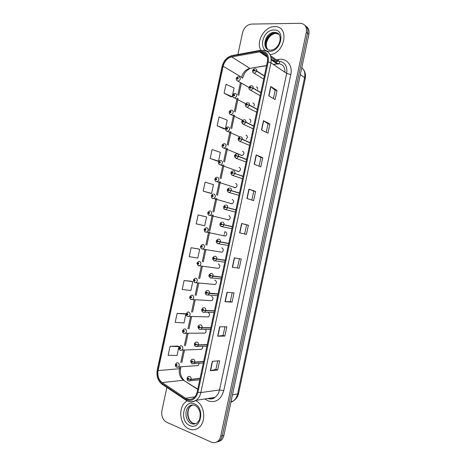 <?xml version="1.0" encoding="UTF-8"?>
<svg xmlns="http://www.w3.org/2000/svg" width="466" height="466" viewBox="0 0 466 466"><rect width="100%" height="100%" fill="white"/><g stroke="black" fill="none" stroke-linecap="round" stroke-linejoin="round"><path stroke-width="0.7" d="M240.922 155.242L242.169 155.51C244.376 153.966 244.51 152.522 242.565 151.176M237.631 171.412L238.819 171.599C240.951 170.043 241.056 168.599 239.14 167.271M234.34 187.594L235.464 187.699C237.52 186.132 237.608 184.693 235.714 183.377M231.06 203.77L232.103 203.805C234.089 202.232 234.153 200.794 232.284 199.489M227.781 219.952L228.736 219.929C230.653 218.35 230.693 216.911 228.853 215.618M223.727 235.72L225.363 236.058C227.216 234.48 227.233 233.041 225.416 231.759M220.371 251.931L221.985 252.205C223.773 250.621 223.773 249.188 221.979 247.906L221.845 247.883M217.016 268.148L218.601 268.358C220.331 266.773 220.307 265.34 218.542 264.071L218.245 264.024M213.661 284.377L215.21 284.528C216.876 282.938 216.841 281.511 215.1 280.241L214.645 280.194M210.306 300.617L211.814 300.71C213.428 299.12 213.376 297.692 211.657 296.423M206.951 316.868L208.413 316.897C209.974 315.313 209.904 313.886 208.209 312.622M203.595 333.12L205.011 333.103C206.205 332.142 206.409 330.924 205.617 329.462M200.234 349.383L201.597 349.319C202.518 348.655 202.827 347.683 202.518 346.401M196.873 365.659L198.184 365.548L199.186 363.334M253.964 105.951C254.547 104.314 254.168 103.318 252.822 102.963M250.16 122.599C251.221 120.799 250.97 119.611 249.409 119.022M246.153 139.188C247.836 137.406 247.784 136.043 245.99 135.093M257.611 89.245C257.809 87.888 257.354 87.113 256.242 86.915M274.637 26.62C264.519 26.282 255.461 42.027 260.919 50.2C255.461 42.027 264.519 26.282 274.637 26.62L275.406 26.638L274.637 26.62M262.055 51.749L266.109 54.283L262.055 51.749M187.239 400.865L186.534 401.29C177.727 406.399 179.352 425.225 189.062 428.97C192.312 430.328 195.4 430.007 198.324 428.004C206.787 422.563 204.848 404.29 195.563 400.649C204.848 404.29 206.787 422.563 198.324 428.004C195.4 430.007 192.312 430.328 189.062 428.97C179.352 425.225 177.727 406.399 186.534 401.29L187.239 400.865M260.943 51.644C265.993 52.309 268.136 55.699 267.379 61.803L197.153 392.023C196.524 394.784 195.242 396.863 193.303 398.249C190.798 399.857 188.252 399.857 185.672 398.249L162.18 382.598C158.65 379.802 157.292 375.794 158.114 370.569L223.121 66.242C224.495 61.203 227.356 58.093 231.701 56.922L260.943 51.644M261.146 50.683L231.765 55.996C227 57.289 223.866 60.697 222.358 66.219L157.397 370.289C156.5 376.015 157.986 380.413 161.853 383.483L185.34 399.158C191.281 401.983 195.481 399.712 197.934 392.331L268.218 61.821C269.051 55.116 266.692 51.406 261.146 50.683M216.195 442.251L219.259 440.987C220.785 439.77 221.793 438.046 222.294 435.815L307.601 33.284C308.23 29.661 307.321 26.993 304.863 25.286C307.321 26.993 308.23 29.661 307.601 33.284L222.294 435.815C221.793 438.046 220.785 439.77 219.259 440.987L216.195 442.251M217.645 370.045L215.886 369.41L210.317 370.75L217.645 370.045L219.614 360.771L212.321 361.319L210.317 370.75M224.862 336.056L223.092 335.485L217.663 336.202L224.862 336.056L226.826 326.8L219.661 326.788L217.663 336.202M232.068 302.119L230.286 301.618L224.991 301.706L232.068 302.119L234.031 292.875L226.989 292.31L224.991 301.706M239.262 268.235L232.313 267.263L239.262 268.235L241.219 259.003L234.305 257.879L232.313 267.263M268.742 95.815L275.08 99.549L277.025 90.381L270.723 86.501L268.742 95.815M273.408 98.565L275.167 90.27L270.723 86.501M275.167 90.288L277.025 90.381M261.478 130.002L267.938 133.189L269.884 124.008L263.459 120.671L261.478 130.002M266.232 132.35L268.043 123.834L263.459 120.671M268.037 123.845L269.884 124.008M254.203 164.242L260.785 166.875L262.737 157.683L256.184 154.898L254.203 164.242M259.049 166.181L260.902 157.444L256.184 154.898M260.902 157.456L262.737 157.683M246.916 198.528L253.62 200.613L255.572 191.404L248.902 189.173L246.916 198.528M251.85 200.065L253.754 191.107L248.902 189.173M253.754 191.112L255.572 191.404M239.617 232.872L246.444 234.398L248.401 225.177L241.609 223.499L239.617 232.872M244.644 233.996L246.596 224.822L241.609 223.499M246.596 224.822L248.401 225.177M270.076 54.598C284.662 53.707 289.794 26.708 275.406 26.638C289.794 26.708 284.662 53.707 270.076 54.598M166.875 387.427L161.906 410.692C161.178 416.086 162.762 419.936 166.653 422.248L211.343 442.135C213.597 443.079 215.706 442.834 217.663 441.395C219.189 440.178 220.202 438.448 220.698 436.211L306.325 32.23C307.007 27.063 305.166 24.092 300.809 23.317L251.547 24.075C247.067 24.663 244.073 27.529 242.559 32.672L237.905 54.493M191.497 281.266L184.117 280.526L182.206 289.485L190.897 290.493L192.778 281.65L191.427 281.243M184.588 313.63L177.103 313.391L175.187 322.367L183.977 322.944L185.864 314.09L184.524 313.606M177.674 346.046L170.073 346.308L168.156 355.29L177.045 355.436L178.932 346.57L177.61 346.017M210.277 193.227L203.199 191.124L211.599 193.419L213.475 184.612L205.104 182.206L203.199 191.124M210.183 158.434L218.484 161.154L220.354 152.359L212.082 149.528L210.183 158.434L217.144 161.02M217.15 125.785L225.352 128.931L227.227 120.152L219.049 116.89L217.15 125.785L224.006 128.866M224.111 93.188L232.214 96.753L234.083 87.987L226.004 84.305L224.111 93.188L230.851 96.759M198.388 248.943L191.124 247.708L189.213 256.65L197.805 258.088L199.687 249.258L198.318 248.926M196.215 223.866L204.708 225.73L206.589 216.917L198.12 214.931L196.215 223.866L203.397 225.462M237.468 267.799L239.396 258.706M230.286 301.624L232.173 292.724M223.092 335.497L224.938 326.794M215.886 369.422L217.692 360.917M204.708 225.73L203.327 225.451M211.599 193.419L210.207 193.209M218.484 161.154L217.074 161.015M225.352 128.931L223.93 128.861M232.214 96.753L230.781 96.759M191.124 247.708L199.687 249.258M184.117 280.526L192.778 281.65M177.103 313.391L185.864 314.09M170.073 346.308L178.932 346.57M217.791 441.844L220.849 440.58C222.369 439.368 223.377 437.65 223.872 435.425L308.865 34.333C309.494 30.727 308.585 28.065 306.139 26.358M264.391 75.847L256.76 71.018L254.622 70.523L254.127 69.766C253.184 70.249 253.073 70.762 253.801 71.304L254.605 70.587L253.9 70.844L254.005 70.226L254.622 70.523M254.005 70.226L253.935 70.838M254.605 70.587L256.719 71.222L254.488 73.348L253.061 72.62M264.35 76.045L256.719 71.222M238.953 76.663C241.027 78.107 240.776 79.616 238.202 81.183L237.916 81.142C236.699 80.729 236.163 79.902 236.309 78.649L236.99 78.434L237.462 79.185C238.376 78.713 238.487 78.212 237.782 77.676L237.002 78.37L237.689 78.125L237.584 78.731L236.99 78.434M237.771 78.638L237.375 78.404M237.002 78.37L236.373 78.556M237.747 78.655L237.369 78.434M260.844 92.553L253.137 88.039L250.993 87.556L250.504 86.787C249.56 87.253 249.456 87.765 250.178 88.324L250.982 87.62L250.277 87.858L250.37 87.247L250.993 87.556M250.37 87.247L250.3 87.858M250.982 87.62L253.096 88.243L250.964 90.328L249.479 89.629M260.803 92.751L253.096 88.243M257.284 109.265L249.514 105.071L247.364 104.6L246.875 103.819C245.937 104.273 245.827 104.786 246.549 105.357L247.353 104.664L246.648 104.891L246.73 104.279L247.364 104.6M246.939 104.378L246.671 104.897M247.353 104.664L249.473 105.275L247.434 107.326L245.897 106.65M257.244 109.463L249.473 105.275M253.731 125.989L245.885 122.115L243.735 121.655L243.246 120.863C242.314 121.3 242.204 121.812 242.92 122.401L243.718 121.719L243.019 121.941L243.089 121.323L243.735 121.655M243.299 121.405L243.036 121.941M243.718 121.719L245.844 122.319L243.899 124.329L242.308 123.688M253.69 126.187L245.844 122.319M250.172 142.73L242.256 139.177L240.101 138.722L239.617 137.919C238.685 138.344 238.575 138.856 239.285 139.456L240.089 138.792L239.384 138.996L239.448 138.385L240.101 138.722M239.646 138.449L239.407 138.996M240.089 138.792L242.209 139.375L240.363 141.344L238.726 140.744M250.131 142.928L242.209 139.375M235.382 93.392C237.439 94.819 237.217 96.328 234.718 97.912L234.322 97.86C233.192 97.464 232.668 96.637 232.744 95.367L233.414 95.192L233.885 95.949C234.8 95.495 234.911 94.988 234.212 94.435L233.431 95.122L234.113 94.889L234.025 95.495L233.414 95.192M234.212 95.39L233.798 95.163M233.431 95.122L232.819 95.28M234.194 95.408L233.792 95.192M231.812 110.133C233.845 111.543 233.652 113.052 231.229 114.653L230.722 114.589C229.773 114.426 229.255 113.599 229.173 112.102L229.837 111.956L230.309 112.725C231.218 112.289 231.328 111.782 230.629 111.211L229.855 111.887L230.536 111.665L230.454 112.271L229.837 111.956M230.216 111.962L230.629 112.172L230.221 111.939M229.855 111.887L229.266 112.015M228.241 126.886C230.251 128.284 230.082 129.787 227.74 131.4L227.123 131.33C225.981 130.707 225.474 129.88 225.602 128.849L226.26 128.733L226.726 129.519C227.635 129.088 227.746 128.587 227.053 127.999L226.278 128.668L226.954 128.459L226.884 129.059L226.26 128.733M227.082 128.919L226.645 128.721M226.278 128.668L225.713 128.767M227.064 128.942L226.639 128.75M246.607 159.477L238.621 156.244L236.466 155.807L235.982 154.986C235.05 155.399 234.94 155.912 235.65 156.529L236.448 155.871L235.749 156.069L235.802 155.458L236.466 155.807M236 155.504L235.773 156.069M236.448 155.871L238.575 156.448L236.815 158.376L235.144 157.811M246.566 159.675L238.575 156.448M243.042 176.241L232.825 172.898L232.342 172.07C231.416 172.467 231.305 172.979 232.016 173.614L232.808 172.968L232.115 173.148L232.155 172.542L232.825 172.898M232.348 172.577L232.138 173.154M232.808 172.968L234.94 173.533L233.268 175.414L231.567 174.896M243.002 176.439L234.94 173.533M239.477 193.011L229.179 190.006L228.701 189.167C227.781 189.546 227.67 190.064 228.375 190.71L229.167 190.076L228.474 190.245L228.503 189.639L229.179 190.006M228.69 189.662L228.503 190.25M229.167 190.076L239.431 193.209L230.058 190.285M224.664 143.65C226.651 145.037 226.505 146.54 224.239 148.165L223.523 148.083C222.439 147.547 221.938 146.72 222.032 145.602L222.678 145.52L223.144 146.318C224.053 145.905 224.158 145.398 223.47 144.804L222.696 145.456L223.371 145.258L223.313 145.858L222.678 145.52M223.511 145.707L223.063 145.52M222.696 145.456L222.177 145.532M223.499 145.73L223.057 145.543M221.088 160.432C223.045 161.801 222.929 163.304 220.738 164.935L219.917 164.853C218.886 164.387 218.397 163.566 218.455 162.372L219.096 162.325L219.562 163.135C220.465 162.733 220.569 162.226 219.882 161.615L219.113 162.255L219.789 162.069L219.736 162.675L219.096 162.325M219.94 162.5L219.48 162.325M219.113 162.255L218.665 162.314M219.923 162.523L219.474 162.354M217.511 177.22C219.439 178.577 219.346 180.08 217.232 181.723L216.311 181.635C215.263 181.286 214.785 180.459 214.873 179.16L215.513 179.136L215.974 179.958C216.871 179.573 216.981 179.066 216.294 178.437L215.525 179.072L216.201 178.897L216.16 179.497L215.513 179.136M216.358 179.305L215.892 179.148M215.525 179.072L215.205 179.113M216.346 179.328L215.886 179.177M235.907 209.799L225.538 207.125L225.061 206.275C224.14 206.642 224.03 207.154 224.734 207.819L225.521 207.195L224.833 207.353L224.851 206.747L225.538 207.125M225.031 206.764L224.868 207.358M235.878 209.939L226.057 207.323M225.521 207.195L227.658 207.737L226.144 209.531L224.408 209.112M235.866 209.997L227.658 207.737M225.969 207.3L225.154 207.079M232.33 226.598L221.886 224.263L221.414 223.395C220.5 223.744 220.389 224.263 221.088 224.938L221.874 224.327L221.187 224.478L221.193 223.866L221.886 224.263M232.295 226.773L221.501 224.233M221.373 223.878L221.234 224.478M232.313 226.686L221.507 224.204M221.874 224.327L224.012 224.862L222.579 226.61L220.832 226.243M232.289 226.796L224.012 224.862M228.759 243.409L218.239 241.405L217.768 240.526C216.853 240.864 216.742 241.382 217.436 242.075L218.222 241.475L217.535 241.609L217.54 241.004L218.239 241.405M228.73 243.532L217.849 241.371M228.754 243.438L217.855 241.341M218.222 241.475L220.366 241.994L219.003 243.701L217.255 243.386M228.713 243.607L220.366 241.994M225.177 260.232L214.587 258.566L214.115 257.675C213.201 257.995 213.096 258.514 213.789 259.224L214.57 258.63L213.888 258.758L213.877 258.152L214.587 258.566M225.165 260.296L214.197 258.519M214.57 258.63L216.719 259.143L215.42 260.803L214.366 260.908M225.136 260.436L216.719 259.143M211.809 275.901L221.6 277.078L210.929 275.738L210.463 274.835C209.554 275.138 209.444 275.656 210.131 276.385L210.912 275.802L210.23 275.919L210.218 275.313L210.929 275.738M210.859 275.721L210.545 275.686M210.912 275.802L213.067 276.303L211.832 277.922L210.719 278.033M221.554 277.27L213.067 276.303M213.923 194.025C215.828 195.37 215.758 196.868 213.719 198.522L212.7 198.429C211.966 198.434 211.5 197.613 211.29 195.953L211.925 195.965L212.38 196.798C213.277 196.425 213.387 195.918 212.706 195.277L211.937 195.901L212.607 195.732L212.578 196.332L211.925 195.965M212.776 196.122L212.298 195.982M212.746 196.139L212.298 196.005M211.937 195.901L211.331 195.784L211.896 195.959M210.341 210.842C212.216 212.176 212.17 213.673 210.201 215.327L209.088 215.234C208.436 215.327 207.976 214.5 207.708 212.758L208.331 212.805L208.785 213.649C209.683 213.294 209.793 212.787 209.112 212.129L208.349 212.735L209.013 212.583L208.995 213.183L208.331 212.805M209.193 212.95L208.71 212.828M208.349 212.735L208.704 212.851M204.755 229.587L204.155 229.406L205.879 227.74L206.753 227.664C208.605 228.998 208.576 230.495 206.677 232.15L205.477 232.056C204.906 232.231 204.452 231.404 204.12 229.581L204.737 229.656L205.191 230.513C206.083 230.169 206.193 229.662 205.518 228.987L204.755 229.587L205.419 229.447L205.407 230.047L204.737 229.656M205.599 229.79L205.116 229.686M205.593 229.814L205.11 229.715M201.155 246.45L200.566 246.24L202.227 244.586L203.164 244.504C204.988 245.832 204.982 247.324 203.141 248.984L201.86 248.891C200.858 248.361 200.415 247.533 200.531 246.409L201.143 246.52L201.592 247.388C202.483 247.062 202.588 246.555 201.918 245.862L201.155 246.45L201.819 246.322L201.819 246.922L201.143 246.52M202.005 246.642L201.516 246.555M201.999 246.671L201.51 246.584M197.252 263.284L197.992 264.274C198.877 263.966 198.988 263.453 198.318 262.748L197.252 263.284M198.405 263.506L198.085 263.22L198.091 263.82L197.543 263.395M218.601 268.358L199.605 265.83C201.382 264.17 201.37 262.678 199.57 261.356L198.574 261.449L196.978 263.08L197.916 263.441M198.353 263.5L197.91 263.465M218.018 293.918L207.271 292.922L206.805 292.001C205.896 292.298 205.791 292.811 206.479 293.557L207.254 292.986L206.578 293.091L206.555 292.485L207.271 292.922M207.254 292.986L209.409 293.475L208.238 295.048L206.531 294.902M217.971 294.116L209.409 293.475M214.43 310.781L205.791 310.461L203.607 310.117L203.147 309.191C202.244 309.465 202.133 309.983 202.815 310.74L203.595 310.187L202.914 310.274L203.065 309.68M203.595 310.187L205.751 310.659L204.638 312.197L203.421 312.325M214.389 310.979L205.751 310.659M203.048 309.657L203.607 310.117M210.842 327.65L202.133 327.656L199.943 327.33L199.483 326.386C198.586 326.649 198.475 327.167 199.157 327.942L199.931 327.394L199.256 327.476L199.221 326.87L199.943 327.33M199.931 327.394L202.087 327.86L201.032 329.351L199.39 329.311M210.801 327.848L202.087 327.86M207.248 344.537L198.469 344.869L196.279 344.549L195.819 343.599C194.922 343.844 194.811 344.362 195.493 345.149L196.262 344.619L195.592 344.683L195.551 344.083L196.279 344.549M196.262 344.619L198.423 345.073L197.415 346.523L195.819 346.535M207.207 344.735L198.423 345.073M203.659 361.435L194.8 362.094L192.609 361.785L192.155 360.818C191.258 361.051 191.147 361.569 191.823 362.373L192.592 361.855L191.922 361.907L191.875 361.307L192.609 361.785M192.592 361.855L194.759 362.298L193.798 363.713L192.248 363.765M203.613 361.633L194.759 362.298M200.06 378.345L191.136 379.33L188.934 379.033L188.485 378.054C187.588 378.276 187.478 378.794 188.153 379.609L188.922 379.103L188.252 379.143L188.2 378.543L188.934 379.033M188.922 379.103L191.089 379.534L190.175 380.908L188.678 381.013M200.019 378.543L191.089 379.534M193.687 280.118L194.386 281.179C195.271 280.876 195.382 280.369 194.712 279.652L193.955 280.217L194.613 280.107L194.625 280.707L193.943 280.282M194.8 280.386L194.31 280.334M193.955 280.217L193.378 279.938L194.928 278.319L195.97 278.225C197.747 279.542 197.776 281.033 196.064 282.693L194.998 282.792M194.8 280.41L194.305 280.363M189.959 296.959L190.78 298.089C191.66 297.803 191.771 297.296 191.107 296.562L190.349 297.116L191.008 297.023L191.025 297.617L190.338 297.186M191.188 297.273L190.705 297.244M190.349 297.116L189.784 296.807L191.276 295.205L192.376 295.1C194.124 296.417 194.171 297.908 192.516 299.562L191.398 299.673M191.194 297.302L190.699 297.267M186.289 313.822L187.169 315.016C188.048 314.748 188.159 314.235 187.495 313.484L186.744 314.032L187.402 313.944L187.425 314.538L186.732 314.096M187.577 314.177L187.099 314.16M186.744 314.032L186.184 313.688L187.623 312.098L188.771 311.987C190.501 313.309 190.559 314.795 188.963 316.449L187.408 316.379M187.582 314.2L187.093 314.189M182.649 330.703L183.557 331.955C184.437 331.699 184.542 331.186 183.884 330.423L183.132 330.959L183.79 330.883L183.82 331.477L183.121 331.023M183.959 331.093L183.488 331.093M183.132 330.959L182.579 330.58L183.977 329.008L185.171 328.891C186.872 330.213 186.948 331.699 185.404 333.347L183.878 333.324M183.965 331.116L183.482 331.122M179.02 347.601L179.946 348.9C180.82 348.661 180.925 348.154 180.272 347.374L179.521 347.892L180.173 347.834L180.208 348.428L179.509 347.962M180.336 348.02L179.876 348.038M179.521 347.892L178.973 347.485L180.33 345.923L181.559 345.807C183.243 347.129 183.33 348.615 181.839 350.263L180.354 350.281M180.342 348.044L179.87 348.067M175.397 364.517L176.329 365.868C177.196 365.641 177.307 365.128 176.655 364.336L175.909 364.843L176.556 364.791L176.597 365.391L175.892 364.913M176.713 364.965L176.259 365M175.909 364.843L175.367 364.4L176.678 362.857L177.954 362.734C179.608 364.057 179.713 365.542 178.268 367.191L176.83 367.255M176.719 364.989L176.253 365.024M284.918 72.259C285.052 67.063 282.885 64.197 278.418 63.667L273.309 64.401M276.74 59.77L278.616 59.444C286.543 57.796 292.933 65.52 290.807 74.554L223.767 390.642L219.527 389.943L286.683 73.459C287.574 66.131 284.936 62.042 278.773 61.186L275.103 61.64M223.767 390.642C221.018 399.583 215.875 403.032 208.325 400.987L204.807 398.96M207.813 398.488C210.312 399.222 212.671 398.849 214.902 397.376C217.238 395.704 218.781 393.228 219.527 389.943L200.829 392.588C200.054 396.013 198.464 398.593 196.064 400.329C193.553 401.995 190.926 402.292 188.171 401.226M271.002 57.219L277.078 61.407L275.225 61.728M261.659 50.142L259.498 50.829M232.074 55.565C226.907 57.12 223.581 60.755 222.101 66.452L222.358 66.219M157.397 370.289L157.252 370.004C156.273 376.039 157.869 380.769 162.034 384.194L162.774 384.683M161.853 383.483L162.034 384.194L186.237 400.346M259.772 50.41L233.169 55.378L231.765 55.996M185.34 399.158L185.497 399.869C188.928 402.146 192.446 402.298 196.064 400.329L214.902 397.376C213.358 398.908 211.075 399.315 208.052 398.599L207.766 398.494M197.934 392.331L200.829 392.588L270.944 62.799L268.218 61.821M262.882 50.136C269.191 50.957 271.876 55.174 270.944 62.799L286.683 73.459L290.807 74.554M273.559 60.324L275.103 60.056M220.698 436.211L223.872 435.425M306.325 32.23L308.865 34.333M278.616 59.444L278.179 61.04M278.039 61.227L277.078 61.407L278.388 61.186L270.589 55.769M158.114 370.569L179.451 368.74C178.682 373.744 180.027 377.577 183.493 380.244L197.706 389.419M162.18 382.598L183.493 380.244L197.759 389.174M185.672 398.249L194.823 396.886M259.44 51.778L267.414 57.242M271.264 59.881L277.188 63.918L273.519 64.541M231.701 56.922L249.927 68.386C245.693 69.463 242.914 72.411 241.592 77.239L242.448 78.206L244.743 73.005L246.432 71.013L249.927 68.386L266.587 65.543M223.121 66.242L241.592 77.239M240.444 82.616L237.829 94.895M237.153 98.052L234.27 111.572M233.606 114.7L230.717 128.255M230.053 131.36L227.158 144.943M226.499 148.031L223.598 161.644M222.946 164.714L220.039 178.344M219.387 181.408L216.474 195.056M215.822 198.12L212.91 211.774M212.257 214.838L208.908 230.559M208.692 231.573L205.832 244.988M204.918 249.287L202.261 261.741M201.341 266.063L198.685 278.511M197.759 282.856L195.108 295.287M194.176 299.661L191.532 312.08M190.588 316.49L187.949 328.88M187 333.33L184.361 345.696M183.406 350.187L180.779 362.525M179.812 367.062L179.451 368.74L180.616 368.28C179.794 373.144 180.93 377.134 184.023 380.25M252.129 68.007L266.546 65.729M279.862 61.279C279.408 63.551 278.517 64.43 277.188 63.918L278.056 63.667L271.241 58.99M239.827 232.918L241.819 223.552M247.12 198.592L249.106 189.248M254.401 164.323L256.387 154.992M261.676 130.101L263.651 120.787M268.934 95.926L270.909 86.635M232.522 267.292L234.515 257.914M225.212 301.712L227.204 292.322M217.884 336.184L219.882 326.788M210.55 370.715L212.548 361.307M230.903 402.234L233.157 401.11C235.4 399.496 236.868 397.119 237.578 393.991L304.583 77.606C305.358 73.366 304.432 70.022 301.817 67.582M300.325 74.624L304.583 77.606L305.259 78.556L238.569 393.473C238.382 394.591 237.497 398.302 233.157 401.11L231.066 401.471M238.569 393.473L237.578 393.991L232.482 394.795M223.919 235.878L224.14 234.835M224.344 233.862L224.793 231.759M255.281 68.752C256.399 68.916 256.888 69.673 256.76 71.018M249.036 87.486L236.827 80.519M274.084 32.428C268.294 34.851 265.265 39.272 265.008 45.685M274.486 32.445C268.241 34.81 265.137 39.389 265.171 46.198M278.831 34.228L275.785 33.435C268.614 33.103 262.876 45.173 268.072 49.577M279.373 35.02C278.289 33.418 276.769 32.556 274.824 32.428L274.445 32.416C265.102 32.061 260.762 49.582 270.053 50.147M269.389 51.301C281.167 52 285.984 29.311 273.921 29.981C262.271 29.614 257.582 51.627 269.389 51.301M275.732 32.486L275.08 32.62M274.8 32.69C268.375 35.34 265.3 40.146 265.573 47.113M251.663 85.738C252.776 85.919 253.271 86.688 253.137 88.039M248.046 102.736C249.153 102.939 249.642 103.714 249.514 105.071M244.423 119.745C245.53 119.966 246.013 120.758 245.885 122.115M240.8 136.765C241.901 137.01 242.384 137.814 242.256 139.177M245.716 103.825L233.291 97.272M242.6 120.269L229.761 114.042M239.827 136.864L226.226 130.824M193.006 404.937L191.217 405.746C185.66 409.026 186.773 420.903 192.907 423.204L195.621 423.705M194.677 405.321C192.877 404.756 191.177 404.989 189.58 406.02C184.018 409.305 185.124 421.229 191.27 423.542C193.303 424.375 195.237 424.177 197.066 422.942L199.168 420.198C199.832 419.953 200.677 413.458 199.774 411.705C198.72 408.414 196.984 406.276 194.567 405.274C192.307 404.715 190.646 404.966 189.58 406.02L191.217 405.746C186.109 409.189 187.221 420.454 193 423.192M189.79 425.545C200.677 430.916 205.576 407.855 194.398 403.882C183.627 398.931 178.862 421.293 189.79 425.545M237.171 153.797C238.272 154.065 238.755 154.881 238.621 156.244M233.542 170.847C234.637 171.133 235.114 171.96 234.986 173.329M231.299 190.629L229.709 192.464L227.985 191.998M229.913 187.903C231.002 188.212 231.48 189.05 231.346 190.425M242.169 155.51L222.69 147.623M238.819 171.599L219.16 164.434M235.464 187.699L215.63 181.262M226.278 204.976C227.361 205.302 227.839 206.158 227.705 207.533M222.637 222.061C223.721 222.41 224.193 223.272 224.059 224.659M228.323 245.46L217.704 243.619C215.356 242.623 216.166 239.885 218.03 239.25L218.997 239.163C220.074 239.53 220.546 240.404 220.412 241.79M214.226 260.861L213.678 260.546M224.763 262.195L214.034 260.727C212.088 259.154 212.181 257.698 214.325 256.37L215.356 256.271C216.428 256.661 216.9 257.547 216.76 258.939M210.498 277.952L210.108 277.719M221.199 278.948L210.364 277.847C207.743 275.511 209.053 274.794 210.62 273.501L211.71 273.391C212.781 273.804 213.247 274.707 213.108 276.099M232.103 203.805L212.1 198.108M228.736 219.929L208.57 214.96M225.363 236.058L205.04 231.829M221.985 252.205L202.192 249.065M202.087 249.042L201.51 248.716M196.937 263.255L198.242 265.742L199.605 265.83L198.598 265.923M198.4 265.859L197.986 265.614M217.634 295.718L206.694 294.978C204.766 294.39 205.046 291.256 206.916 290.644L208.063 290.528C209.129 290.959 209.589 291.873 209.45 293.271M214.063 312.505L203.025 312.127C201.225 311.655 201.335 308.422 203.211 307.799L204.411 307.677C205.471 308.131 205.931 309.057 205.791 310.461M210.486 329.311L199.349 329.293C197.456 327.493 197.508 326.054 199.512 324.971L200.759 324.837C201.813 325.309 202.273 326.252 202.133 327.656M206.91 346.133L195.673 346.465C194.077 346.075 193.943 342.726 195.807 342.149L197.101 342.015C198.155 342.504 198.609 343.459 198.469 344.869M203.327 362.967L191.992 363.655C190.256 361.762 190.297 360.323 192.109 359.338L193.442 359.199C194.491 359.717 194.945 360.678 194.8 362.094M199.745 379.825L188.311 380.862C187.093 380.839 186.417 377.186 188.41 376.545L189.779 376.4C190.821 376.936 191.276 377.914 191.136 379.33M222.101 66.452L157.252 370.004M217.663 441.395L220.849 440.58M260.57 51.65L267.094 56.136M241.388 83.169L238.778 95.414M238.109 98.565L235.231 112.056M234.567 115.178L231.684 128.703M231.025 131.802L228.136 145.351M227.478 148.433L224.583 162.011M223.93 165.081L221.03 178.682M220.377 181.74L217.476 195.353M216.824 198.411L213.923 212.03M213.271 215.094L209.927 230.781M209.712 231.788L206.857 245.174M205.943 249.461L203.293 261.892M202.378 266.202L199.728 278.621M198.807 282.955L196.163 295.362M195.231 299.725L192.592 312.115M191.654 316.513L189.015 328.88M188.072 333.318L185.439 345.656M184.484 350.135L181.862 362.443M180.895 366.975L180.616 368.28M303.587 69.743C305.347 72.329 305.906 75.265 305.259 78.556M254.698 68.758C252.986 69.201 250.906 71.455 254.244 73.313L263.704 79.098M238.371 76.669C237.194 77.012 236.518 77.612 236.349 78.474M265.218 46.332C265.247 39.377 268.34 34.758 274.509 32.463M270.67 50.188C280.316 49.716 284.138 32.364 274.824 32.428L275.814 33.459C268.894 33.709 263.511 44.829 267.915 49.495M251.104 85.75C249.316 86.14 247.359 88.534 250.603 90.282L260.185 95.652M247.504 102.753C245.652 103.056 243.817 105.683 246.957 107.267L256.655 112.224M243.904 119.768C241.225 120.665 241.027 122.162 243.304 124.265L253.131 128.814M240.281 136.794C237.625 137.732 237.415 139.223 239.658 141.274L249.595 145.421M234.823 93.404C233.612 93.759 232.93 94.359 232.779 95.198M231.276 110.151C230.029 110.518 229.342 111.112 229.214 111.933M227.723 126.909C226.447 127.288 225.754 127.876 225.643 128.674M236.571 153.838C234.002 154.869 233.815 156.355 236 158.294L246.06 162.052M232.86 170.894C230.408 172.001 230.239 173.48 232.348 175.333L242.518 178.699M229.15 187.961C226.779 189.144 226.622 190.617 228.69 192.382L238.976 195.359M224.146 143.679C222.847 144.087 222.154 144.67 222.066 145.433M220.494 160.467C219.725 160.409 219.061 160.991 218.49 162.203M216.836 177.266C216.09 177.243 215.443 177.814 214.913 178.985M225.445 205.046C223.045 205.949 222.952 208.89 225.031 209.45L235.429 212.042M221.734 222.142C219.311 223.097 219.486 226.121 221.367 226.528L231.876 228.742M213.183 194.077C212.432 194.095 211.814 194.66 211.331 195.784M209.531 210.9L207.743 212.589M215.21 284.528L194.625 282.606L193.343 280.113M211.814 300.71L191.008 299.481C190.163 299.254 189.738 298.421 189.744 296.982M208.413 316.897L187.384 316.367C186.61 316.251 186.196 315.412 186.144 313.863M205.011 333.103L183.755 333.272C183.045 333.242 182.643 332.409 182.544 330.761M201.597 349.319L180.126 350.187C179.526 350.106 179.13 349.267 178.938 347.665M198.184 365.548L176.498 367.115C175.915 366.259 175.542 367.464 175.327 364.587"/></g></svg>
